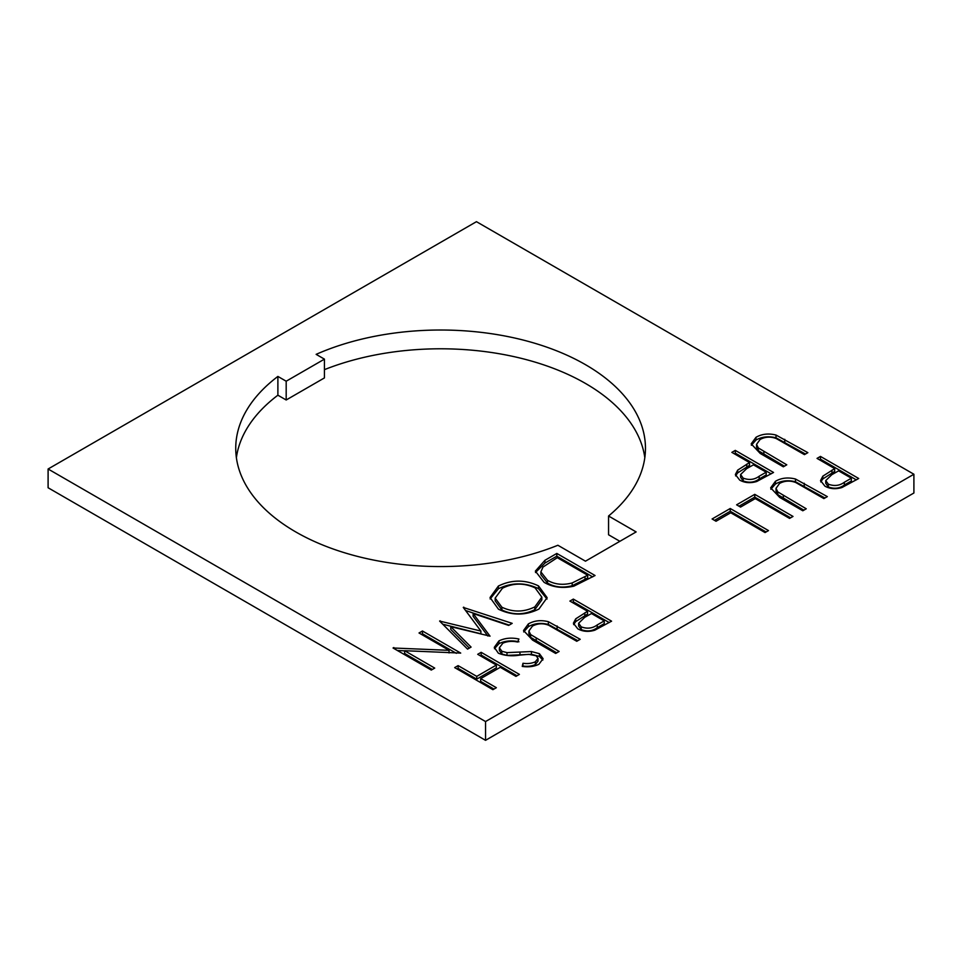 <?xml version="1.0" encoding="UTF-8"?>
<svg xmlns="http://www.w3.org/2000/svg" width="962" height="962" viewBox="0 0 962 962"><rect width="100%" height="100%" fill="white"/><g stroke="black" fill="none" stroke-linecap="round" stroke-linejoin="round"><path stroke-width="1.44" d="M295.743 531.926A204.858 118.278 0 0 0 557.888 545.262L585.461 561.183L636.135 531.926L608.561 516.005A204.858 118.278 0 0 0 645.466 448.292A204.858 118.278 0 0 0 531.349 342.256A204.858 118.278 0 0 0 316.137 354.353L324.435 359.139L286.183 381.217L277.886 376.431A204.858 118.278 0 0 0 235.738 448.292A204.858 118.278 0 0 0 295.743 531.926M712.096 518.975L730.242 508.501L768.494 530.591L765.055 532.563L730.735 512.758L716.029 521.248L712.096 518.975M736.615 504.822L754.761 494.348L793.013 516.438L789.574 518.41L755.254 498.593L740.536 507.094L736.615 504.822M795.49 479.016L827.332 496.62L823.893 498.593L795.742 482.515C790.079 480.387 784.691 480.687 779.581 483.417L776.021 488.323L777.789 491.907L806.252 508.79L802.813 510.774L779.713 497.438L770.658 487.842L775.468 481.265C781.348 477.886 788.022 477.14 795.49 479.016L795.49 481.782L824.939 497.991M731.866 452.368L735.293 450.384L773.544 472.462L756.757 481.493C750.528 483.381 744.865 482.936 739.742 480.134L735.365 474.519L737.674 470.129L749.518 462.566L731.866 452.368M498.4 586.026C511.724 579.545 525.084 579.497 538.504 585.894L547.125 597.667L538.912 609.066C525.48 615.68 512 615.728 498.472 609.211L490.043 597.546L498.4 586.026L498.4 588.78C511.724 582.299 525.084 582.263 538.504 588.648L538.504 585.894M48.1 468.999L485.545 721.548L913.9 474.242L913.9 493.001L485.545 740.319L48.1 487.758L48.1 468.999L476.455 221.681L913.9 474.242M817.039 458.393L820.466 456.421L858.717 478.499L841.93 487.53C835.701 489.417 830.038 488.961 824.915 486.159L820.538 480.555L822.847 476.154L834.691 468.59L817.039 458.393M449.062 650.324L419.023 632.984L422.462 631L460.702 653.078L404.617 650.709L434.716 668.085L431.289 670.069L393.037 647.991L449.062 650.324L449.062 652.945M463.275 607.431L512.193 623.352L508.645 625.408L473.112 613.528L490.031 636.159L450.745 626.671L471.079 647.089L467.568 649.122L439.634 621.079L480.892 631.048L463.275 607.431M544.071 582.311L535.353 571.127L544.961 560.281L556.818 553.439L595.057 575.516L573.821 586.183C562.578 588.648 552.657 587.349 544.071 582.311M569.901 601.082L573.34 599.098L611.579 621.175L594.793 630.206C588.576 632.094 582.9 631.637 577.789 628.847L573.4 623.232L575.709 618.831L587.554 611.267L569.901 601.082M776.021 435.052L807.864 452.657L804.436 454.629L776.274 438.552C770.61 436.423 765.223 436.712 760.112 439.454L756.553 444.36L758.321 447.943L786.784 464.826L783.345 466.81L760.245 453.475L751.19 443.879L756 437.301C761.88 433.922 768.554 433.177 776.021 435.052L776.021 437.818L805.471 454.028M477.717 654.304L481.156 652.32L519.396 674.398L515.969 676.382L500.276 667.315L480.663 678.643L496.356 687.71L492.917 689.682L454.677 667.604L458.104 665.62L476.743 676.382L496.356 665.055L477.717 654.304M498.364 653.198L494.276 647.366L498.941 640.908C504.834 638.034 511.495 637.409 518.927 639.021L517.64 642.015C512.229 640.884 507.299 641.269 502.861 643.181L499.374 647.763L501.851 651.25L506.986 652.621L531.445 651.551L539.405 653.679L543.097 658.717L538.9 664.273C534.09 666.606 528.535 667.327 522.246 666.413L522.991 663.263C527.645 663.936 531.77 663.431 535.365 661.784L538.023 658.357L536.135 655.747L528.667 654.352L519.72 655.122C511.88 656.397 504.761 655.759 498.364 653.198M548.364 621.705L580.206 639.297L576.767 641.281L548.617 625.204C542.953 623.063 537.566 623.364 532.455 626.094L528.896 631L530.651 634.583L559.114 651.466L555.687 653.451L532.587 640.115L523.532 630.531L528.342 623.941C534.211 620.574 540.885 619.817 548.364 621.705L548.364 624.458L577.813 640.68M485.545 721.548L485.545 740.319M236.387 457.671A204.858 118.278 0 0 1 277.886 395.202L286.183 399.988L324.435 377.91L324.435 359.139M608.561 516.005L608.561 534.776L619.877 541.305M644.817 457.671A204.858 118.278 0 0 0 324.435 369.648M277.886 395.202L277.886 376.431M286.183 399.988L286.183 381.217M819.42 459.776L820.466 459.175L820.466 456.421M820.466 459.175L856.324 479.882M820.754 481.926L822.847 478.92L822.847 476.154M822.847 478.92L834.691 471.356L834.691 468.59M825.757 480.567L825.757 483.333L828.33 486.928C834.307 489.141 839.646 488.504 844.359 485.016L851.358 480.976L851.358 478.21L838.611 470.851L831.829 474.675L825.757 480.567L828.33 484.175C834.307 486.375 839.646 485.738 844.359 482.251L851.358 478.21M828.33 486.928L828.33 484.175M421.416 634.367L422.462 633.766L422.462 631M422.462 633.766L456.325 653.318M432.323 669.468L404.617 653.463L404.617 650.709M393.819 648.436L393.819 647.534M397.342 650.468L404.617 650.841M463.768 608.092L463.768 607.154M465.584 610.509L509.163 625.108M487.866 636.026L473.112 616.293L473.112 613.528M469.336 648.099L450.745 629.425L450.745 626.671M440.127 621.572L440.127 620.803M442.76 624.218L480.892 633.802L480.892 631.048M538.504 588.648L547.017 599.061M490.127 598.941L498.4 588.78M495.165 598.099L495.165 600.865L501.911 609.992C512.938 615.139 523.905 615.031 534.824 609.655L541.834 599.903L541.834 597.137L535.088 587.878C524.122 582.768 513.251 582.876 502.465 588.215L495.165 598.099L501.911 607.238C512.938 612.385 523.905 612.265 534.824 606.89L541.834 597.137M501.911 609.992L501.911 607.238M534.824 609.655L534.824 606.89M535.485 572.522L544.961 563.035L556.818 556.192L556.818 553.439M556.818 556.192L592.664 576.899M540.872 571.909L540.872 574.663L547.51 583.092C554.773 587.253 562.998 588.119 572.186 585.714L587.698 577.994L587.698 575.228L557.299 557.683L542.953 567.087L540.872 571.909L547.51 580.339C554.773 584.487 562.998 585.365 572.186 582.948L587.698 575.228M572.186 585.714L572.186 582.948M547.51 583.092L547.51 580.339M734.259 453.751L735.293 453.15L735.293 450.384M735.293 453.15L771.151 473.845M735.581 475.901L737.674 472.883L737.674 470.129M737.674 472.883L749.518 465.319L749.518 462.566M740.596 474.543L740.596 477.308L743.169 480.904C749.133 483.104 754.485 482.467 759.186 478.98L766.185 474.939L766.185 472.186L753.438 464.826L746.656 468.638L740.596 474.543L743.169 478.138C749.133 480.351 754.485 479.713 759.186 476.226L766.185 472.186M743.169 480.904L743.169 478.138M776.021 488.323L776.021 491.077L777.789 494.66L777.789 491.907M777.789 494.66L803.859 510.173M770.815 489.249L775.468 484.018L775.468 481.265M775.468 484.018C781.348 480.651 788.022 479.906 795.49 481.782M739.008 506.204L754.761 497.113L754.761 494.348M754.761 497.113L790.62 517.809M714.489 520.358L730.242 511.267L730.242 508.501M730.242 511.267L766.101 531.962M572.294 602.452L573.34 601.851L573.34 599.098M573.34 601.851L609.187 622.558M573.629 624.615L575.709 621.596L575.709 618.831M575.709 621.596L587.554 614.033L587.554 611.267M578.631 623.256L578.631 626.009L581.204 629.617C587.181 631.818 592.52 631.18 597.234 627.693L604.232 623.653L604.232 620.899L591.474 613.54L584.704 617.351L578.631 623.256L581.204 626.851C587.181 629.064 592.52 628.414 597.234 624.927L604.232 620.899M581.204 629.617L581.204 626.851M756.553 444.36L756.553 447.114L758.321 450.697L758.321 447.943M758.321 450.697L784.391 466.209M751.346 445.274L756 440.055L756 437.301M756 440.055C761.88 436.688 768.554 435.942 776.021 437.818M480.11 655.675L481.156 655.074L481.156 652.32M481.156 655.074L517.015 675.781M493.963 689.081L480.663 681.409L480.663 678.643M457.07 668.987L458.104 668.386L458.104 665.62M458.104 668.386L476.743 679.136L476.743 676.382M476.743 679.136L496.356 667.82L496.356 665.055M494.456 648.713L498.941 643.674L498.941 640.908M498.941 643.674C504.834 640.8 511.495 640.163 518.927 641.786M499.374 647.763L499.374 650.516L501.851 654.004L501.851 651.25M501.851 654.004L506.986 655.387L506.986 652.621M506.986 655.387L531.445 654.304L531.445 651.551M531.445 654.304L539.405 656.433L539.405 653.679M539.405 656.433L542.845 660.064M522.883 666.474L522.991 663.263M522.991 666.029C527.645 666.69 531.77 666.197 535.365 664.538L535.365 661.784M535.365 664.538L538.023 661.122L538.023 658.357M528.896 631L528.896 633.766L530.651 637.349L530.651 634.583M530.651 637.349L556.721 652.849M523.689 631.926L528.342 626.707L528.342 623.941M528.342 626.707C534.211 623.328 540.885 622.582 548.364 624.458M831.95 472.931L831.95 470.165M844.359 485.016L844.359 482.251M544.961 563.035L544.961 560.281M585.016 579.545L585.016 576.779M746.777 466.895L746.777 464.141M759.186 478.98L759.186 476.226M804.232 486.038L804.232 483.285M783.333 498.316L783.333 495.562M584.824 615.608L584.824 612.842M597.234 627.693L597.234 624.927M784.764 442.075L784.764 439.309M763.864 454.353L763.864 451.599M519.973 654.918L519.973 652.164M557.106 628.715L557.106 625.961M536.207 640.993L536.207 638.239"/></g></svg>
